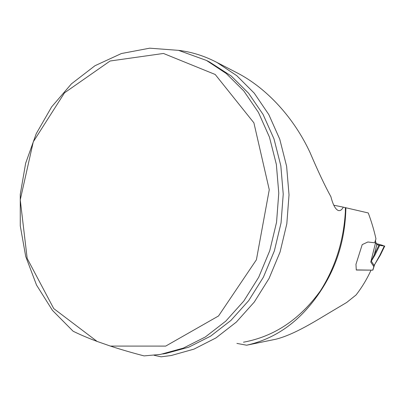 <?xml version="1.0" encoding="UTF-8"?>
<svg xmlns="http://www.w3.org/2000/svg" width="405" height="405" viewBox="0 0 405 405"><rect width="100%" height="100%" fill="white"/><g stroke="black" fill="none" stroke-linecap="round" stroke-linejoin="round"><path stroke-width="0.61" d="M235.427 71.994L237.73 73.178C267.057 88.543 293.954 117.835 310.063 152.599C318.072 171.361 325.018 186.072 330.91 196.739C333.057 205.087 335.618 209.704 338.6 210.595C340.352 210.878 341.921 209.734 343.303 207.163L368.272 212.964C371.603 221.991 374.164 230.627 375.962 238.884L374.63 242.792L367.856 241.993L362.217 244.61L355.96 264.313L356.289 270.024L371.046 270.145C366.945 279.091 361.949 287.368 356.056 294.977L346.685 302.469L331.047 311.764C316.421 320.451 294.551 334.54 275.8 339.233L246.64 345.212L236.91 343.41M243.476 342.2C274.185 336.565 299.832 319.439 320.421 290.82L314.685 299.442C296.298 323.914 273.613 339.172 246.64 345.212M178.402 50.331C191.727 51.926 204.606 55.981 217.029 62.497L236.763 75.674L254.254 93.175L268.798 114.564L279.759 139.214L286.618 166.298L289.023 194.845L286.821 223.783L280.083 251.991L269.082 278.402L254.289 302.039L236.338 322.081L215.971 337.912L193.985 349.125L171.188 355.529L161.069 356.82L154.108 355.281M110.433 346.088C120.817 349.49 132.03 352.765 144.069 355.904L160.486 354.405L183.308 348.123L205.35 336.97L225.793 321.135L243.825 301.016L258.699 277.253L269.765 250.67L276.554 222.259L278.772 193.119L276.352 164.389L269.457 137.153L258.441 112.408L243.83 90.983L226.268 73.518L206.474 60.446L178.539 50.362L149.698 48.18L121.419 53.531L94.983 65.716L71.442 83.84L51.637 106.879L36.212 133.741L25.642 163.286L20.265 194.375L20.27 225.833L25.717 256.471L36.536 285.074L52.473 310.397L73.092 331.209C79.836 334.55 87.844 337.957 97.114 341.43L53.738 308.585L27.17 258.415L20.25 199.873L33.276 141.831L64.522 92.821L110.094 61.003L163.473 53.46L215.202 74.48L253.9 122.842L269.264 189.748L256.4 259.787L218.528 315.976L165.696 346.103L110.433 346.088L97.114 341.43M343.303 207.163L333.806 205.219M320.421 290.82C335.315 267.361 343.627 241.046 345.354 211.871L345.369 207.644M345.576 207.689L345.354 211.871M383.176 245.521L375.987 243.44L383.176 245.521M380.396 255.018L374.62 264.627L379.358 256.132L380.33 254.968L380.011 255.626M384.284 246.012L384.75 246.058C382.006 245.506 382.766 246.265 376.62 244.478L379.713 245.379L384.284 246.012L379.186 256.684M375.02 254.942L370.783 262.055L374.347 254.563L375.02 254.942L379.713 245.379L376.827 244.615M376.807 244.6L378.923 245.222L374.347 254.563L376.807 244.6L375.708 242.084L375.491 240.312M356.289 269.912L372.747 270.15L373.886 266.47M375.708 242.084L370.783 262.055L373.759 266.505L374.458 264.647M374.21 265.569L371.324 261.169M374.63 264.602L372.868 270.13M345.89 207.765C345.192 242.357 334.793 272.914 314.685 299.442M162.8 353.995L166.116 353.403L188.745 347.186L210.585 336.16L230.83 320.512L248.68 300.647L263.397 277.187L274.347 250.948L281.05 222.907L283.232 194.147L280.827 165.777L273.988 138.88L263.068 114.433L248.584 93.251L231.169 75.968L209.365 61.914M384.664 246.058L380.33 254.968M217.029 62.497L237.73 73.178M209.375 61.919L206.474 60.446M380.416 254.958L384.75 246.058"/></g></svg>
